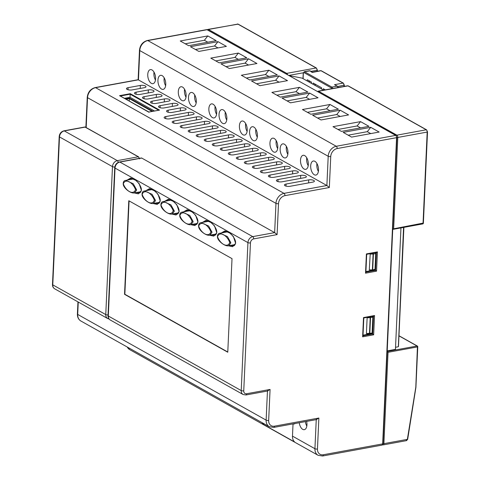 <?xml version="1.0" encoding="UTF-8"?>
<svg xmlns="http://www.w3.org/2000/svg" width="480" height="480" viewBox="0 0 480 480"><rect width="100%" height="100%" fill="white"/><g stroke="black" fill="none" stroke-linecap="round" stroke-linejoin="round"><path stroke-width="0.72" d="M129.078 200.898L124.842 294.258L227.778 352.002M232.02 258.642L128.784 200.73L124.536 294.312L227.772 352.224L232.02 258.642M124.842 294.258L124.536 294.312M334.5 84.684L343.074 83.118L321.024 70.746L312.234 72.444L309.846 70.854L304.644 71.808L331.902 87.102L337.11 86.148L334.5 84.684L337.434 86.196A0.732 0.57 119.3 0 0 337.11 86.148A1.83 0.966 -100.4 0 1 337.95 87.552M311.424 83.352L311.484 82.098L307.272 79.74L307.212 80.994M325.326 89.868L323.31 88.734L323.25 89.988M321.546 89.034L321.606 87.78L313.188 83.052L313.128 84.306M308.292 81.6L310.02 81.282M314.208 84.912L315.936 84.6M229.734 242.562C227.31 235.446 219.672 230.784 217.536 236.682C219.966 243.78 227.586 248.436 229.734 242.562L230.742 242.49L230.76 243.156L228.558 245.76L235.122 244.56M170.688 200.202L163.41 201.534L170.91 204.876L174.21 210.78L174.234 211.446L172.026 214.05L178.59 212.85M173.202 210.852C170.784 203.736 163.146 199.074 161.01 204.972C163.44 212.07 171.06 216.726 173.202 210.852L174.21 210.78M151.842 189.63L144.564 190.962L152.064 194.304L155.37 200.208L155.388 200.874L153.186 203.484L159.75 202.278M154.362 200.286C151.938 193.17 144.3 188.502 142.164 194.4C144.594 201.504 152.214 206.154 154.362 200.286L155.37 200.208M133.002 179.058L125.724 180.39L133.224 183.738L136.524 189.636L136.548 190.308L134.34 192.912L140.904 191.712M135.516 189.714C133.098 182.598 125.46 177.93 123.324 183.828C125.754 190.932 133.374 195.582 135.516 189.714L136.524 189.636M208.374 221.34L201.096 222.672L208.596 226.014L211.896 231.918L211.92 232.59L209.712 235.194L216.276 233.988M210.888 231.996C208.47 224.88 200.832 220.212 198.696 226.11C201.126 233.214 208.746 237.864 210.888 231.996L211.896 231.918M189.528 210.768L182.25 212.1L189.75 215.448L193.056 221.346L193.074 222.018L190.872 224.622L197.436 223.422M192.048 221.424C189.624 214.308 181.986 209.64 179.85 215.538C182.28 222.642 189.9 227.292 192.048 221.424L193.056 221.346M245.652 123.54A7.14 3.768 -100.4 0 0 247.104 131.448M255.84 129.252A7.14 3.768 -100.4 0 0 257.286 137.16M154.002 72.126A7.14 3.768 -100.4 0 0 155.454 80.034M164.19 77.844A7.14 3.768 -100.4 0 0 165.636 85.746M184.554 89.268A7.14 3.768 -100.4 0 0 186 97.17M194.736 94.98A7.14 3.768 -100.4 0 0 196.188 102.888M215.106 106.404A7.14 3.768 -100.4 0 0 216.552 114.312M225.288 112.116A7.14 3.768 -100.4 0 0 226.734 120.024M286.386 146.388A7.14 3.768 -100.4 0 0 287.838 154.296M276.204 140.676A7.14 3.768 -100.4 0 0 277.65 148.584M316.938 163.524A7.14 3.768 -100.4 0 0 318.384 171.432M306.756 157.812A7.14 3.768 -100.4 0 0 308.202 165.72M305.364 421.626A7.14 3.768 -100.4 0 0 306.822 426.036M263.616 423.516L263.568 424.554L294.642 441.984A9.156 7.128 -60.7 0 1 292.476 436.122L293.034 423.882M262.188 422.718A9.156 7.128 119.3 0 0 263.568 424.554M207.798 42.198L204.366 40.272L185.226 43.782M309.636 99.324L306.204 97.398L287.064 100.902M299.448 93.612L296.016 91.686L276.876 95.19M340.182 116.46L336.75 114.534L317.61 118.038M217.986 47.91L214.554 45.984L195.414 49.494M238.35 59.34L234.918 57.414L215.778 60.918M248.532 65.052L245.1 63.126L225.96 66.63M268.902 76.476L265.47 74.55L246.33 78.054M360.552 127.884L357.12 125.958L337.98 129.462M370.734 133.596L367.302 131.67L348.162 135.18M330 110.748L326.568 108.822L307.428 112.326M279.084 82.188L275.652 80.262L256.512 83.766M351.594 137.1L343.176 132.378L370.728 127.332L379.152 132.054L351.594 137.1M341.412 131.388L332.994 126.666L360.546 121.62L368.964 126.342L341.412 131.388M321.042 119.964L312.624 115.242L340.182 110.196L348.6 114.918L321.042 119.964M310.86 114.252L302.442 109.53L329.994 104.484L338.418 109.206L310.86 114.252M290.496 102.828L282.078 98.106L309.63 93.06L318.048 97.782L290.496 102.828M280.314 97.116L271.89 92.394L299.448 87.348L307.866 92.07L280.314 97.116M259.944 85.692L251.526 80.97L279.078 75.924L287.502 80.646L259.944 85.692M249.762 79.98L241.344 75.258L268.896 70.212L277.314 74.934L249.762 79.98M229.392 68.556L220.974 63.834L248.532 58.788L256.95 63.51L229.392 68.556M219.21 62.844L210.792 58.122L238.35 53.076L246.768 57.798L219.21 62.844M198.846 51.42L190.428 46.692L217.98 41.646L226.398 46.374L198.846 51.42M188.664 45.702L180.24 40.98L207.798 35.934L216.216 40.656L188.664 45.702M151.974 69.936A7.14 3.768 -100.4 0 0 150.378 69.618A7.14 3.768 -100.4 0 0 147.78 75.87A7.14 3.768 -100.4 0 0 151.362 83.352A7.14 3.768 -100.4 0 0 152.952 83.67A7.14 3.768 -100.4 0 0 155.556 77.418A7.14 3.768 -100.4 0 0 151.974 69.936M162.156 75.648A7.14 3.768 -100.4 0 0 160.566 75.33A7.14 3.768 -100.4 0 0 157.962 81.582A7.14 3.768 -100.4 0 0 161.544 89.064A7.14 3.768 -100.4 0 0 163.14 89.382A7.14 3.768 -100.4 0 0 165.738 83.13A7.14 3.768 -100.4 0 0 162.156 75.648M182.52 87.072A7.14 3.768 -100.4 0 0 180.93 86.754A7.14 3.768 -100.4 0 0 178.326 93.006A7.14 3.768 -100.4 0 0 181.914 100.488A7.14 3.768 -100.4 0 0 183.504 100.806A7.14 3.768 -100.4 0 0 186.108 94.554A7.14 3.768 -100.4 0 0 182.52 87.072M192.708 92.784A7.14 3.768 -100.4 0 0 191.112 92.466A7.14 3.768 -100.4 0 0 188.514 98.718A7.14 3.768 -100.4 0 0 192.096 106.2A7.14 3.768 -100.4 0 0 193.686 106.518A7.14 3.768 -100.4 0 0 196.29 100.266A7.14 3.768 -100.4 0 0 192.708 92.784M213.072 104.208A7.14 3.768 -100.4 0 0 211.482 103.89A7.14 3.768 -100.4 0 0 208.878 110.142A7.14 3.768 -100.4 0 0 212.46 117.624A7.14 3.768 -100.4 0 0 214.056 117.942A7.14 3.768 -100.4 0 0 216.654 111.69A7.14 3.768 -100.4 0 0 213.072 104.208M223.254 109.92A7.14 3.768 -100.4 0 0 221.664 109.602A7.14 3.768 -100.4 0 0 219.06 115.854A7.14 3.768 -100.4 0 0 222.648 123.336A7.14 3.768 -100.4 0 0 224.238 123.654A7.14 3.768 -100.4 0 0 226.842 117.402A7.14 3.768 -100.4 0 0 223.254 109.92M243.624 121.344A7.14 3.768 -100.4 0 0 242.028 121.026A7.14 3.768 -100.4 0 0 239.43 127.278A7.14 3.768 -100.4 0 0 243.012 134.766A7.14 3.768 -100.4 0 0 244.602 135.078A7.14 3.768 -100.4 0 0 247.206 128.826A7.14 3.768 -100.4 0 0 243.624 121.344M253.806 127.056A7.14 3.768 -100.4 0 0 252.216 126.738A7.14 3.768 -100.4 0 0 249.612 132.996A7.14 3.768 -100.4 0 0 253.194 140.478A7.14 3.768 -100.4 0 0 254.784 140.79A7.14 3.768 -100.4 0 0 257.388 134.538A7.14 3.768 -100.4 0 0 253.806 127.056M274.17 138.48A7.14 3.768 -100.4 0 0 272.58 138.168A7.14 3.768 -100.4 0 0 269.976 144.42A7.14 3.768 -100.4 0 0 273.564 151.902A7.14 3.768 -100.4 0 0 275.154 152.22A7.14 3.768 -100.4 0 0 277.758 145.968A7.14 3.768 -100.4 0 0 274.17 138.48M284.352 144.192A7.14 3.768 -100.4 0 0 282.762 143.88A7.14 3.768 -100.4 0 0 280.164 150.132A7.14 3.768 -100.4 0 0 283.746 157.614A7.14 3.768 -100.4 0 0 285.336 157.932A7.14 3.768 -100.4 0 0 287.94 151.68A7.14 3.768 -100.4 0 0 284.352 144.192M304.722 155.622A7.14 3.768 -100.4 0 0 303.132 155.304A7.14 3.768 -100.4 0 0 300.528 161.556A7.14 3.768 -100.4 0 0 304.11 169.038A7.14 3.768 -100.4 0 0 305.706 169.356A7.14 3.768 -100.4 0 0 308.304 163.104A7.14 3.768 -100.4 0 0 304.722 155.622M314.904 161.334A7.14 3.768 -100.4 0 0 313.314 161.016A7.14 3.768 -100.4 0 0 310.71 167.268A7.14 3.768 -100.4 0 0 314.298 174.75A7.14 3.768 -100.4 0 0 315.888 175.068A7.14 3.768 -100.4 0 0 318.486 168.816A7.14 3.768 -100.4 0 0 314.904 161.334M138.138 79.746L326.88 185.514L329.334 187.518L284.94 195.648A7.326 5.706 119.3 0 0 278.508 203.646L277.098 234.612L253.68 238.902A3.66 2.85 119.3 0 0 250.458 242.904L243.744 390.852A3.66 2.85 119.3 0 0 246.648 393.732L270.072 389.442L268.662 420.408A7.326 5.706 119.3 0 0 274.476 426.168L318.87 418.038L317.46 448.998A7.326 5.706 119.3 0 0 323.274 454.758L382.668 443.886L396.576 137.67L337.176 148.548A7.326 5.706 119.3 0 0 330.744 156.552L329.334 187.518M279.078 75.924L275.652 80.262M329.994 104.484L326.568 108.822M370.728 127.332L367.302 131.67M360.546 121.62L357.12 125.958M268.896 70.212L265.47 74.55M248.532 58.788L245.1 63.126M238.35 53.076L234.918 57.414M217.98 41.646L214.554 45.984M340.182 110.196L336.75 114.534M299.448 87.348L296.016 91.686M309.63 93.06L306.204 97.398M207.798 35.934L204.366 40.272M369.36 334.026L363.03 335.184M366.408 333.54L367.278 334.026L369.402 334.026L369.486 333.546L370.206 317.718L367.128 317.718L366.408 333.54L372.108 333.096L372.828 317.268A0.732 0.384 -100.4 0 0 372.48 316.368M367.356 317.31L367.128 317.718M369.372 333.978L369.402 334.026A0.732 0.732 0 0 0 369.534 334.014A0.732 0.384 -100.4 0 0 369.804 333.516L370.524 317.688A0.732 0.384 -100.4 0 0 370.176 316.794L370.206 317.718L373.158 317.076L372.438 332.904L372.108 333.096A0.732 0.384 -100.4 0 1 371.838 333.588A0.732 0.732 0 0 0 372.438 332.904L372.318 332.76M372.252 270.372L365.922 271.536M370.242 253.656L369.3 269.892L370.17 270.372L372.258 270.33M369.3 269.892L372.378 269.892L372.294 270.372A0.732 0.384 -100.4 0 0 372.426 270.36A0.732 0.384 -100.4 0 0 372.69 269.868L375.33 269.25L376.05 253.428A0.732 0.732 0 0 0 375.672 252.756A0.732 0.57 119.3 0 0 375.492 252.696M373.05 253.146L373.098 254.064L370.014 254.064M221.19 233.016L224.886 230.916L229.206 232.5L233.346 236.436L235.65 243.342L232.596 246.702L228.426 245.784M202.344 222.444L206.046 220.344L210.366 221.928L214.5 225.864L216.81 232.776L213.756 236.13L209.586 235.212M183.504 211.872L187.2 209.778L191.52 211.356L195.66 215.292L197.964 222.204L194.91 225.564L190.74 224.646M164.658 201.306L168.36 199.206L172.68 200.79L176.814 204.726L179.124 211.632L176.07 214.992L171.9 214.074M145.818 190.734L149.514 188.634L153.834 190.218L157.974 194.154L160.278 201.066L157.224 204.42L153.054 203.502M126.972 180.162L130.674 178.068L134.994 179.646L139.128 183.582L141.438 190.494L138.384 193.854L134.214 192.936M299.244 422.748A7.14 3.768 -100.4 0 0 302.736 429.354A7.14 3.768 -100.4 0 0 304.326 429.672A7.14 3.768 -100.4 0 0 306.624 421.392M293.076 423.876A7.14 3.768 -100.4 0 0 294.144 423.96A7.14 3.768 -100.4 0 0 295.11 423.504M129.27 101.022L129.498 98.142L152.934 111.288M141.738 158.058L119.85 162.066A1.83 0.966 -100.4 0 0 119.442 161.988L141.33 157.98A1.83 0.966 79.6 0 1 141.738 158.058L274.644 232.614L277.098 234.612M274.044 177.288L296.7 173.142A3.66 1.248 2.6 0 0 298.356 172.182A3.66 1.248 2.6 0 0 296.46 170.994A3.66 1.248 2.6 0 0 292.692 170.892L270.036 175.044A3.66 1.248 2.6 0 0 268.38 175.998A3.66 1.248 2.6 0 0 270.276 177.186A3.66 1.248 2.6 0 0 274.044 177.288M266.028 172.794L288.684 168.642A3.66 1.248 2.6 0 0 290.34 167.688A3.66 1.248 2.6 0 0 288.444 166.5A3.66 1.248 2.6 0 0 284.676 166.398L262.02 170.544A3.66 1.248 2.6 0 0 260.364 171.504A3.66 1.248 2.6 0 0 262.26 172.692A3.66 1.248 2.6 0 0 266.028 172.794M258.012 168.294L280.668 164.148A3.66 1.248 2.6 0 0 282.318 163.188A3.66 1.248 2.6 0 0 280.428 162A3.66 1.248 2.6 0 0 276.654 161.898L253.998 166.044A3.66 1.248 2.6 0 0 252.348 167.004A3.66 1.248 2.6 0 0 254.238 168.192A3.66 1.248 2.6 0 0 258.012 168.294M249.99 163.8L272.646 159.648A3.66 1.248 2.6 0 0 274.302 158.688A3.66 1.248 2.6 0 0 272.406 157.5A3.66 1.248 2.6 0 0 268.638 157.398L245.982 161.55A3.66 1.248 2.6 0 0 244.326 162.504A3.66 1.248 2.6 0 0 246.222 163.692A3.66 1.248 2.6 0 0 249.99 163.8M241.974 159.3L264.63 155.148A3.66 1.248 2.6 0 0 266.286 154.194A3.66 1.248 2.6 0 0 264.39 153.006A3.66 1.248 2.6 0 0 260.622 152.904L237.966 157.05A3.66 1.248 2.6 0 0 236.31 158.01A3.66 1.248 2.6 0 0 238.206 159.198A3.66 1.248 2.6 0 0 241.974 159.3M233.952 154.8L256.608 150.654A3.66 1.248 2.6 0 0 258.264 149.694A3.66 1.248 2.6 0 0 256.368 148.506A3.66 1.248 2.6 0 0 252.6 148.404L229.944 152.55A3.66 1.248 2.6 0 0 228.288 153.51A3.66 1.248 2.6 0 0 230.184 154.698A3.66 1.248 2.6 0 0 233.952 154.8M225.936 150.306L248.592 146.154A3.66 1.248 2.6 0 0 250.248 145.194A3.66 1.248 2.6 0 0 248.352 144.006A3.66 1.248 2.6 0 0 244.584 143.904L221.928 148.056A3.66 1.248 2.6 0 0 220.272 149.01A3.66 1.248 2.6 0 0 222.168 150.204A3.66 1.248 2.6 0 0 225.936 150.306M217.92 145.806L240.576 141.654A3.66 1.248 2.6 0 0 242.226 140.7A3.66 1.248 2.6 0 0 240.336 139.512A3.66 1.248 2.6 0 0 236.562 139.41L213.906 143.556A3.66 1.248 2.6 0 0 212.256 144.516A3.66 1.248 2.6 0 0 214.146 145.704A3.66 1.248 2.6 0 0 217.92 145.806M209.898 141.306L232.554 137.16A3.66 1.248 2.6 0 0 234.21 136.2A3.66 1.248 2.6 0 0 232.314 135.012A3.66 1.248 2.6 0 0 228.546 134.91L205.89 139.056A3.66 1.248 2.6 0 0 204.234 140.016A3.66 1.248 2.6 0 0 206.13 141.204A3.66 1.248 2.6 0 0 209.898 141.306M201.882 136.812L224.538 132.66A3.66 1.248 2.6 0 0 226.194 131.7A3.66 1.248 2.6 0 0 224.298 130.512A3.66 1.248 2.6 0 0 220.53 130.41L197.874 134.562A3.66 1.248 2.6 0 0 196.218 135.516A3.66 1.248 2.6 0 0 198.114 136.71A3.66 1.248 2.6 0 0 201.882 136.812M193.86 132.312L216.516 128.16A3.66 1.248 2.6 0 0 218.172 127.206A3.66 1.248 2.6 0 0 216.282 126.018A3.66 1.248 2.6 0 0 212.508 125.916L189.852 130.062A3.66 1.248 2.6 0 0 188.196 131.022A3.66 1.248 2.6 0 0 190.092 132.21A3.66 1.248 2.6 0 0 193.86 132.312M185.844 127.812L208.5 123.666A3.66 1.248 2.6 0 0 210.156 122.706A3.66 1.248 2.6 0 0 208.26 121.518A3.66 1.248 2.6 0 0 204.492 121.416L181.836 125.562A3.66 1.248 2.6 0 0 180.18 126.522A3.66 1.248 2.6 0 0 182.076 127.71A3.66 1.248 2.6 0 0 185.844 127.812M177.828 123.318L200.484 119.166A3.66 1.248 2.6 0 0 202.134 118.206A3.66 1.248 2.6 0 0 200.244 117.018A3.66 1.248 2.6 0 0 196.47 116.916L173.814 121.068A3.66 1.248 2.6 0 0 172.164 122.028A3.66 1.248 2.6 0 0 174.054 123.216A3.66 1.248 2.6 0 0 177.828 123.318M169.806 118.818L192.462 114.666A3.66 1.248 2.6 0 0 194.118 113.712A3.66 1.248 2.6 0 0 192.222 112.524A3.66 1.248 2.6 0 0 188.454 112.422L165.798 116.568A3.66 1.248 2.6 0 0 164.142 117.528A3.66 1.248 2.6 0 0 166.038 118.716A3.66 1.248 2.6 0 0 169.806 118.818M140.346 85.434L128.1 87.678A3.66 1.248 2.6 0 0 126.444 88.632A3.66 1.248 2.6 0 0 128.34 89.82A3.66 1.248 2.6 0 0 132.108 89.922L144.354 87.684A3.66 1.248 2.6 0 0 146.01 86.724A3.66 1.248 2.6 0 0 144.114 85.536A3.66 1.248 2.6 0 0 140.346 85.434L140.208 88.44M180.438 107.922L168.192 110.166A3.66 1.248 2.6 0 0 166.536 111.12A3.66 1.248 2.6 0 0 168.432 112.314A3.66 1.248 2.6 0 0 172.2 112.416L184.446 110.172A3.66 1.248 2.6 0 0 186.102 109.212A3.66 1.248 2.6 0 0 184.206 108.024A3.66 1.248 2.6 0 0 180.438 107.922L180.3 110.928M290.082 186.288L312.738 182.136A3.66 1.248 2.6 0 0 314.394 181.182A3.66 1.248 2.6 0 0 312.498 179.988A3.66 1.248 2.6 0 0 308.73 179.886L286.074 184.038A3.66 1.248 2.6 0 0 284.418 184.998A3.66 1.248 2.6 0 0 286.314 186.186A3.66 1.248 2.6 0 0 290.082 186.288M172.416 103.422L160.17 105.666A3.66 1.248 2.6 0 0 158.514 106.626A3.66 1.248 2.6 0 0 160.41 107.814A3.66 1.248 2.6 0 0 164.178 107.916L176.43 105.672A3.66 1.248 2.6 0 0 178.08 104.712A3.66 1.248 2.6 0 0 176.19 103.524A3.66 1.248 2.6 0 0 172.416 103.422L172.284 106.434M164.4 98.928L152.154 101.166A3.66 1.248 2.6 0 0 150.498 102.126A3.66 1.248 2.6 0 0 152.394 103.314A3.66 1.248 2.6 0 0 156.162 103.416L168.408 101.178A3.66 1.248 2.6 0 0 170.064 100.218A3.66 1.248 2.6 0 0 168.168 99.03A3.66 1.248 2.6 0 0 164.4 98.928L164.262 101.934M156.384 94.428L144.132 96.672A3.66 1.248 2.6 0 0 142.482 97.632A3.66 1.248 2.6 0 0 144.372 98.82A3.66 1.248 2.6 0 0 148.146 98.922L160.392 96.678A3.66 1.248 2.6 0 0 162.042 95.718A3.66 1.248 2.6 0 0 160.152 94.53A3.66 1.248 2.6 0 0 156.384 94.428L156.246 97.434M148.362 89.928L136.116 92.172A3.66 1.248 2.6 0 0 134.46 93.132A3.66 1.248 2.6 0 0 136.356 94.32A3.66 1.248 2.6 0 0 140.124 94.422L152.37 92.178A3.66 1.248 2.6 0 0 154.026 91.218A3.66 1.248 2.6 0 0 152.13 90.03A3.66 1.248 2.6 0 0 148.362 89.928L148.224 92.94M282.066 181.788L304.722 177.642A3.66 1.248 2.6 0 0 306.378 176.682A3.66 1.248 2.6 0 0 304.482 175.494A3.66 1.248 2.6 0 0 300.714 175.392L278.058 179.538A3.66 1.248 2.6 0 0 276.402 180.498A3.66 1.248 2.6 0 0 278.292 181.686A3.66 1.248 2.6 0 0 282.066 181.788M316.254 419.472L318.87 418.038M267.456 390.876L270.072 389.442M154.464 111.006L130.026 97.296L124.446 98.316M130.026 97.296L130.164 94.2L120.324 96.006M148.932 112.242L119.574 95.652L120.066 96.048L119.574 95.652L130.29 93.69L130.164 94.2L158.73 110.226M130.29 93.69L159.558 110.106L148.842 112.068M365.892 272.136L375.564 270.366L376.548 271.164L365.526 273.186L365.766 272.16M365.526 273.186L366.396 253.914L366.576 254.268L366.396 253.914L377.418 251.898L376.548 271.164M377.418 251.898L376.59 252.498L366.702 254.304M363.81 317.946L362.988 336.072L362.634 336.834L363.51 317.568L363.69 317.916L363.51 317.568L374.532 315.546L373.698 316.146L363.81 317.958M374.532 315.546L373.656 334.818L371.892 333.576M376.374 252.534L375.564 270.366L374.784 269.928M387.216 350.886L395.442 349.38L400.956 227.904M289.392 75.648L302.106 78.126L323.598 90.18M406.158 440.544L407.682 439.254L406.572 440.622L383.22 444.9A1.83 0.966 79.6 0 0 383.892 443.658L407.358 439.362L415.8 387.192L417.432 346.932L388.044 352.314L387.06 351.51M392.73 229.404L422.772 223.908A0.732 0.384 -100.4 0 0 423.042 223.41L427.188 132.066L397.8 137.448L393.648 228.792L423.252 223.074M392.604 229.368L393.648 228.792M398.358 346.458L403.566 227.424M395.538 347.274L398.148 346.794M309.846 70.854A1.83 0.966 -100.4 0 0 309.438 70.776L310.176 70.902A0.732 0.57 119.3 0 0 309.846 70.854M303.348 73.302L304.236 71.73A1.83 0.966 79.6 0 1 304.644 71.808A0.732 0.57 119.3 0 0 303.996 72.606A1.098 0.582 -100.4 0 0 303.348 73.302L303.108 78.684M321.024 70.746A1.83 0.966 -100.4 0 0 320.616 70.668L321.354 70.794A0.732 0.57 119.3 0 0 321.024 70.746M331.752 88.686A1.098 0.582 -100.4 0 0 331.26 87.9A0.732 0.57 119.3 0 1 331.902 87.102A1.83 0.966 79.6 0 1 332.748 88.506M344.208 85.062L337.83 86.526M343.95 86.454L343.998 85.398A1.83 0.966 -100.4 0 0 343.074 83.118A0.732 0.57 119.3 0 1 343.404 83.166L344.328 85.206L344.274 86.394M331.26 87.9L303.996 72.606M118.206 162.39A1.83 0.966 -100.4 0 0 117.306 160.638L138.276 156.798L85.296 127.08L64.32 130.92L117.306 160.638A5.496 4.278 -60.7 0 0 112.476 166.644L59.496 136.92L52.776 284.868L105.762 314.586L112.476 166.644A1.83 0.624 -177.4 0 0 114.81 166.956M59.196 136.56C59.568 133.524 61.14 131.616 63.912 130.836A1.83 0.966 79.6 0 1 64.32 130.92A5.496 4.278 119.3 0 0 59.496 136.92A1.83 0.624 2.6 0 1 59.196 136.56L52.482 284.502A1.83 0.624 2.6 0 0 52.776 284.868A5.496 4.278 119.3 0 0 54.684 288.816L107.664 318.54A5.496 4.278 -60.7 0 1 105.762 314.586A1.83 0.624 -177.4 0 0 108.042 314.904M139.152 158.376A1.83 0.966 -100.4 0 0 138.276 156.798A0.732 0.57 -60.7 0 1 138.606 156.846L139.53 158.892M85.62 127.128A0.732 0.57 -60.7 0 0 85.296 127.08A1.83 0.966 -100.4 0 0 84.888 126.996L138.606 156.846M217.536 236.682L217.422 236.646C217.434 234.558 218.274 233.424 219.942 233.244L227.436 236.586L230.742 242.49M228.558 245.766C225.156 246.696 217.272 240.846 217.422 236.646L217.53 236.586M142.164 194.4L142.05 194.364C141.9 198.564 149.784 204.414 153.186 203.484M127.284 347.04A9.156 7.128 119.3 0 0 129.672 349.602L127.104 346.938M323.274 454.758A1.83 0.966 -100.4 0 1 322.602 456L318.102 455.304A9.156 7.128 -60.7 0 1 314.928 448.722L316.248 419.634M292.476 436.122L314.928 448.722A1.83 0.624 2.6 0 0 317.46 448.998M330.744 156.552A1.83 0.624 2.6 0 1 328.206 156.27A9.156 7.128 -60.7 0 1 336.252 146.268L147.822 40.566A9.156 7.128 119.3 0 0 139.776 50.568L138.45 79.812L95.586 87.66L284.016 193.362L326.88 185.514L328.206 156.27L139.776 50.568A1.83 0.624 2.6 0 1 139.476 50.202C140.118 45.048 142.764 41.808 147.414 40.482A1.83 0.966 79.6 0 1 147.822 40.566L207.216 29.688A1.83 0.966 -100.4 0 0 206.808 29.604L395.976 135.438A0.732 0.57 -60.7 0 0 395.652 135.39L207.216 29.688A0.732 0.57 -60.7 0 1 207.546 29.736M337.176 148.548A1.83 0.966 79.6 0 0 336.252 146.268L395.652 135.39A1.83 0.966 -100.4 0 1 396.576 137.67L396.906 137.478L395.976 135.438M372.66 316.338L372.786 316.404A0.732 0.732 0 0 1 373.158 317.076L373.038 316.932A0.732 0.57 119.3 0 0 372.6 316.35M371.676 333.558A0.732 0.384 -100.4 0 0 371.838 333.588L369.534 334.014A0.732 0.384 -100.4 0 1 369.42 334.002M375.93 253.278A0.732 0.57 119.3 0 0 375.672 252.756L375.552 252.684M374.568 269.91A0.732 0.384 79.6 0 0 374.73 269.94A0.732 0.384 79.6 0 0 375 269.442L375.714 253.62L376.05 253.428M373.068 253.14A0.732 0.384 79.6 0 1 373.41 254.04L375.714 253.62A0.732 0.384 -100.4 0 0 375.372 252.72M373.41 254.04L372.69 269.868L372.378 269.892L373.098 254.064L373.41 254.04M235.65 243.342A0.732 0.306 -173.9 0 1 235.536 243.156C234.996 245.094 234.252 245.988 233.298 245.832L233.37 245.82M230.19 245.466L233.286 245.838M216.81 232.776A0.732 0.306 -173.9 0 1 216.696 232.584C216.156 234.522 215.406 235.416 214.452 235.266L214.524 235.248M211.344 234.894L214.446 235.266M197.964 222.204A0.732 0.306 -173.9 0 1 197.85 222.012C197.31 223.95 196.566 224.844 195.612 224.694L195.852 224.64M192.498 224.322L195.684 224.682M179.124 211.632A0.732 0.306 -173.9 0 1 179.01 211.446C178.47 213.384 177.72 214.278 176.766 214.122L177.006 214.074M173.658 213.756L176.766 214.122M160.278 201.066A0.732 0.306 -173.9 0 1 160.164 200.874C159.624 202.812 158.88 203.706 157.926 203.556L157.998 203.538M154.812 203.184L157.914 203.556M141.438 190.494A0.732 0.306 -173.9 0 1 141.318 190.302C140.784 192.24 140.034 193.134 139.08 192.984L139.32 192.93M135.972 192.612L139.152 192.972M152.154 111.432L129.378 98.652L126.108 99.252M250.458 242.904A1.83 0.624 2.6 0 1 247.926 242.622A5.496 4.278 -60.7 0 1 252.756 236.622L119.85 162.066A5.496 4.278 119.3 0 0 115.026 168.072A1.83 0.624 -177.4 0 1 114.726 167.706L108.006 315.654A1.83 0.624 -177.4 0 0 108.306 316.014L241.212 390.57L247.926 242.622L115.026 168.072L108.306 316.014A5.496 4.278 119.3 0 0 110.208 319.968L243.114 394.518A5.496 4.278 -60.7 0 1 241.212 390.57A1.83 0.624 2.6 0 0 243.744 390.852M253.68 238.902A1.83 0.966 79.6 0 0 252.756 236.622L274.644 232.614L275.97 203.364L87.54 97.668L86.19 127.446M373.656 334.818L362.634 336.834M95.586 87.66A9.156 7.128 119.3 0 0 87.54 97.668A1.83 0.624 2.6 0 1 87.246 97.302C87.882 92.148 90.528 88.908 95.178 87.582A1.83 0.966 79.6 0 1 95.586 87.66M278.508 203.646A1.83 0.624 2.6 0 1 275.97 203.364A9.156 7.128 -60.7 0 1 284.016 193.362A1.83 0.966 79.6 0 1 284.94 195.648M78.258 302.046L77.7 314.424L266.13 420.126A1.83 0.624 2.6 0 0 268.662 420.408M77.952 301.872L77.4 314.058A1.83 0.624 -177.4 0 0 77.7 314.424A9.156 7.128 119.3 0 0 80.874 321.006L269.304 426.708A9.156 7.128 -60.7 0 1 266.13 420.126L267.45 391.038M381.996 445.122A1.83 0.966 -100.4 0 0 382.668 443.886L381.996 445.122L322.602 456M316.794 419.532L273.804 427.404A1.83 0.966 -100.4 0 0 274.476 426.168M267.996 390.936L245.976 394.968A1.83 0.966 -100.4 0 0 246.648 393.732M125.448 98.88L129.498 98.142M277.962 181.602L278.058 179.538M300.576 178.398L300.714 175.392M136.02 94.236L136.116 92.172M144.042 98.736L144.132 96.672M152.058 103.23L152.154 101.166M160.08 107.73L160.17 105.666M285.978 186.102L286.074 184.038M308.592 182.898L308.73 179.886M168.096 112.23L168.192 110.166M128.004 89.736L128.1 87.678M165.702 118.632L165.798 116.568M188.316 115.428L188.454 112.422M173.724 123.132L173.814 121.068M196.338 119.928L196.47 116.916M181.74 127.626L181.836 125.562M204.354 124.422L204.492 121.416M189.762 132.126L189.852 130.062M212.376 128.922L212.508 125.916M197.778 136.626L197.874 134.562M220.392 133.422L220.53 130.41M205.794 141.12L205.89 139.056M228.408 137.916L228.546 134.91M213.816 145.62L213.906 143.556M236.43 142.416L236.562 139.41M221.832 150.12L221.928 148.056M244.446 146.916L244.584 143.904M229.854 154.614L229.944 152.55M252.462 151.41L252.6 148.404M237.87 159.114L237.966 157.05M260.484 155.91L260.622 152.904M245.886 163.608L245.982 161.55M268.5 160.41L268.638 157.398M253.908 168.108L253.998 166.044M276.522 164.904L276.654 161.898M261.924 172.608L262.02 170.544M284.538 169.404L284.676 166.398M269.946 177.102L270.036 175.044M292.554 173.904L292.692 170.892M363 335.784L372.672 334.014L373.482 316.188M141.318 190.302C142.038 186.972 137.088 180.504 134.766 179.886C132.366 178.752 130.86 178.368 130.248 178.74L128.28 179.922M160.164 200.874C160.884 197.538 155.928 191.07 153.612 190.452C151.206 189.324 149.7 188.94 149.088 189.306L147.126 190.494M179.01 211.446C179.724 208.11 174.774 201.642 172.452 201.024C170.052 199.89 168.546 199.512 167.934 199.878L165.966 201.066M197.85 222.012C198.57 218.682 193.614 212.214 191.298 211.596C188.892 210.462 187.386 210.078 186.774 210.45L184.812 211.632M216.696 232.584C217.41 229.248 212.46 222.78 210.138 222.162C207.738 221.034 206.232 220.65 205.62 221.016L203.652 222.204M235.536 243.156C236.256 239.82 231.306 233.352 228.984 232.734C226.578 231.6 225.072 231.222 224.46 231.588L222.498 232.776M347.58 85.788L348.312 85.92A0.732 0.57 119.3 0 0 347.988 85.872L318.594 91.254L396.876 135.162L426.264 129.78L347.988 85.872A1.83 0.966 -100.4 0 0 347.58 85.788L318.186 91.17A1.83 0.966 79.6 0 1 318.594 91.254A0.732 0.57 -60.7 0 0 318.036 91.716M286.164 73.836A0.732 0.57 119.3 0 1 286.722 73.374L316.116 67.992L237.834 24.084L208.44 29.466L286.722 73.374A1.83 0.966 79.6 0 1 287.52 74.598M388.044 352.314L383.892 443.658L383.004 443.598M316.992 71.328L317.04 70.272L311.016 71.376M303.276 72.792L288.972 75.414M317.316 71.268L317.37 70.086L317.04 70.272A1.83 0.966 -100.4 0 0 316.116 67.992A0.732 0.57 -60.7 0 1 316.44 68.04L238.164 24.132L208.032 29.382A1.83 0.966 79.6 0 1 208.44 29.466A0.732 0.57 119.3 0 0 207.888 29.928M396.294 135.684A0.732 0.57 -60.7 0 1 396.876 135.162A1.83 0.966 79.6 0 1 397.8 137.448L396.906 137.388M427.404 131.73L427.188 132.066A1.83 0.966 -100.4 0 0 426.264 129.78A0.732 0.57 119.3 0 1 426.594 129.834L348.312 85.92M238.164 24.132A0.732 0.57 -60.7 0 0 237.834 24.084A1.83 0.966 -100.4 0 0 237.426 24M422.61 223.878A0.732 0.384 -100.4 0 0 422.772 223.908A0.732 0.732 0 0 0 423.372 223.218L427.518 131.874L426.594 129.834M417.642 346.59A0.732 0.57 119.3 0 0 417.066 346.014L398.964 335.862M387.186 351.486L417.066 346.014A0.732 0.384 -100.4 0 1 417.432 346.932L417.762 346.74L415.92 387.33L407.682 439.254M304.236 71.73L309.438 70.776M310.176 70.902L312.426 72.168L320.616 70.668M337.434 86.196L338.292 87.492M321.354 70.794L343.404 83.166M303.228 73.158L302.982 78.618M107.664 318.54L109.068 319.014M54.684 288.816C53.178 287.892 52.446 286.452 52.482 284.502M63.912 130.836L84.888 126.996M219.936 233.244L227.214 231.912M163.41 201.534C161.742 201.714 160.902 202.848 160.89 204.936C160.74 209.136 168.63 214.986 172.026 214.05M144.564 190.962C142.902 191.142 142.062 192.276 142.05 194.364M125.724 180.39C124.056 180.57 123.216 181.704 123.204 183.798C123.054 187.992 130.944 193.848 134.34 192.912M201.096 222.672C199.428 222.852 198.594 223.986 198.576 226.074C198.426 230.274 206.316 236.124 209.712 235.194M182.256 212.1C180.588 212.28 179.748 213.414 179.736 215.508C179.442 219.456 187.548 225.696 190.872 224.622M318.102 455.304L129.672 349.602M372.294 270.372A0.732 0.732 0 0 0 372.426 270.36L374.73 269.94A0.732 0.732 0 0 0 375.33 269.25M119.442 161.988C116.664 162.762 115.092 164.67 114.726 167.706M108.006 315.654C107.97 317.604 108.702 319.044 110.208 319.968M77.4 314.058C77.334 317.226 78.492 319.542 80.874 321.006M85.884 127.272L87.246 97.302M95.178 87.582L138.168 79.71M138.138 79.716L139.476 50.202M147.414 40.482L206.808 29.604M273.804 427.404L269.304 426.708M245.976 394.968L243.114 394.518M382.998 443.694L396.906 137.478M119.844 95.736L148.89 112.026L159.348 110.112M366.702 254.292L365.88 272.424M317.37 70.086L316.44 68.04M207.456 29.694L208.032 29.382M318.186 91.17L317.616 91.482M417.762 346.74A0.732 0.732 0 0 0 417.39 346.068L398.97 335.736M382.488 444.768L383.22 444.9M403.89 227.364L398.478 346.602"/></g></svg>
